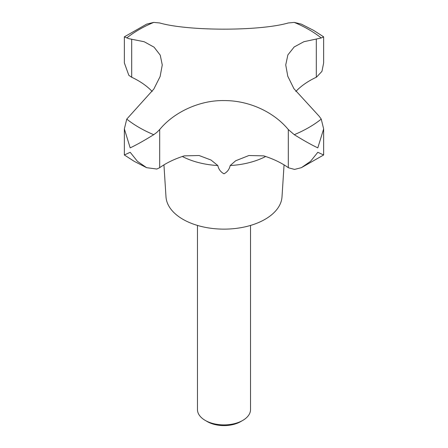 <?xml version="1.0" encoding="UTF-8"?>
<svg xmlns="http://www.w3.org/2000/svg" width="448" height="448" viewBox="0 0 448 448"><rect width="100%" height="100%" fill="white"/><g stroke="black" fill="none" stroke-linecap="round" stroke-linejoin="round"><path stroke-width="0.67" d="M242.766 420.409L240.682 421.613A23.593 13.619 0 0 1 207.318 421.613L205.234 420.409A26.533 15.322 0 0 0 242.766 420.409A26.533 15.322 0 0 0 250.533 409.578L250.533 225.428M152.186 91.493L152.113 91.42A82.925 47.874 0 0 0 131.69 77.241A19.902 11.491 180 0 1 131.477 77.14L128.822 75.298L124.354 62.899L124.354 36.837L128.822 38.674L144.183 41.731L154.073 47.18L160.233 55.143L162.266 64.938L160.126 76.518L153.815 89.074L126.756 119.112L124.354 128.918L130.183 147.857C136.254 145.023 144.099 140.633 153.731 134.686L156.817 132.412L159.69 129.556C173.818 112.207 199.662 100.145 223.821 100.582C249.306 100.369 274.053 112.224 288.31 129.556L294.269 134.686C303.901 140.633 311.746 145.023 317.817 147.857L323.646 128.918L321.244 119.112L319.178 116.25L293.927 88.676L287.767 76.21L285.734 64.938L287.874 54.914L294.185 46.962L303.884 41.709L321.244 37.974L323.646 36.837L323.646 62.899L321.966 71.338L316.523 77.14A19.902 11.491 180 0 1 316.31 77.241A82.925 47.874 0 0 0 295.887 91.42L295.814 91.493M163.94 164.881L165.995 196.862A58.044 33.51 0 0 0 182.958 219.318A58.044 33.51 0 0 0 245.218 226.817A58.044 33.51 0 0 0 282.005 196.862L284.06 164.881M301.386 167.675L323.646 154.98L317.817 152.286L310.537 161.347L301.386 167.675L294.554 169.411L288.484 167.787A19.902 11.491 180 0 1 288.31 167.664A82.925 47.874 0 0 0 263.754 155.876L248.914 155.518L235.642 160.782L230.182 165.547C229.354 169.305 227.293 172.054 224 173.796C220.707 172.054 218.646 169.305 217.818 165.547L211.008 160.026L199.086 155.518L184.246 155.876A82.925 47.874 0 0 0 159.69 167.664A19.902 11.491 180 0 1 159.516 167.787L156.817 169.036L146.614 167.675L137.463 161.347L130.183 152.286L124.354 154.98L124.354 128.918M323.646 36.837L313.695 30.419L301.386 24.142L294.269 22.4L288.31 22.966C259.442 31.27 188.182 31.17 159.69 22.966L153.731 22.4L146.614 24.142L124.354 36.837M197.467 225.428L197.467 409.578A26.533 15.322 0 0 0 205.234 420.409L207.318 421.613M126.756 119.112A119.974 69.266 0 0 0 139.166 127.523A119.974 69.266 0 0 0 153.731 134.686M294.269 134.686A119.974 69.266 0 0 0 321.244 119.112M321.244 37.974A119.974 69.266 0 0 0 308.834 29.562A119.974 69.266 0 0 0 294.269 22.4M230.182 165.547A62.272 35.952 0 0 0 265.658 156.498M182.342 156.498A62.272 35.952 0 0 0 217.818 165.547M316.31 77.241L316.31 39.133M288.31 167.664L288.31 129.556M159.69 167.664L159.69 129.556M131.69 77.241L131.69 39.133M153.731 22.4A119.974 69.266 0 0 0 126.756 37.974M146.614 167.675L134.305 161.398L124.354 154.98M323.646 154.98L323.646 128.918"/></g></svg>
